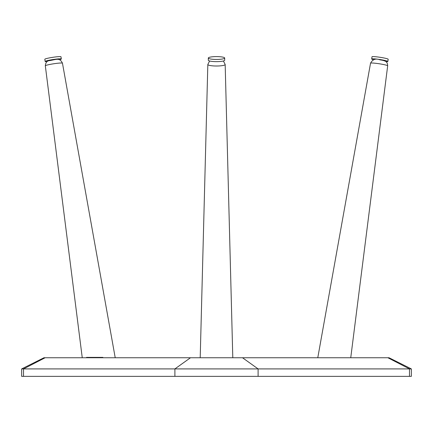 <?xml version="1.0" encoding="UTF-8"?>
<svg xmlns="http://www.w3.org/2000/svg" width="433" height="433" viewBox="0 0 433 433"><rect width="100%" height="100%" fill="white"/><g stroke="black" fill="none" stroke-linecap="round" stroke-linejoin="round"><path stroke-width="0.65" d="M389.029 357.75L411.35 368.911L21.65 368.911L21.65 376.353L23.506 376.353L23.506 368.911L45.135 357.75L389.029 357.75M411.35 368.911L411.35 376.353L23.506 376.353M21.65 368.911L43.971 357.75L45.135 357.75M373.495 59.727A8.184 0.709 8.7 0 1 371.671 58.985L372.007 56.783A8.184 0.709 8.7 0 1 380.212 57.318A8.184 0.709 8.7 0 1 388.185 59.256L387.849 61.454A8.184 0.709 8.7 0 1 385.884 61.616M371.671 58.985A8.184 0.709 8.7 0 1 379.876 59.516A8.184 0.709 8.7 0 1 387.849 61.454M209.383 57.318A8.184 1.423 0 0 0 208.316 58.022A8.184 1.423 0 0 0 214.411 59.397A8.184 1.423 0 0 0 223.617 58.72A8.184 1.423 0 0 0 224.684 58.022A8.184 1.423 0 0 0 218.589 56.647A8.184 1.423 0 0 0 209.383 57.318M208.316 58.022L208.316 60.219A8.184 1.423 0 0 0 214.411 61.594A8.184 1.423 0 0 0 223.617 60.918A8.184 1.423 0 0 0 224.684 60.219L224.684 58.022M47.116 61.616A8.184 0.709 -8.7 0 1 45.151 61.454L44.816 59.256A8.184 0.709 -8.7 0 1 45.898 58.72A8.184 0.709 -8.7 0 1 54.948 57.015A8.184 0.709 -8.7 0 1 60.993 56.783L61.329 58.985A8.184 0.709 -8.7 0 1 60.241 59.516A8.184 0.709 -8.7 0 1 59.505 59.727M45.151 61.454A8.184 0.709 -8.7 0 1 46.234 60.918A8.184 0.709 -8.7 0 1 55.283 59.213A8.184 0.709 -8.7 0 1 61.329 58.985M102.886 357.75L102.886 357.382L86.519 357.382L86.519 357.75M409.494 376.353L409.494 368.911L387.865 357.75M258.106 376.353L258.106 368.911L242.507 357.75M174.894 376.353L174.894 368.911L190.493 357.75M379.66 63.83A8.671 0.752 -171.3 0 0 370.54 63.191C372.694 59.278 375.866 58.174 380.05 59.878C387.264 60.826 387.383 62.758 387.676 65.811A8.671 0.752 -171.3 0 0 379.66 63.83M223.406 60.983L225.171 64.495A8.671 1.505 180 0 1 224.245 65.177A8.671 1.505 180 0 1 214.481 65.968A8.671 1.505 180 0 1 207.829 64.495L200.203 357.75M45.324 65.811C45.617 62.671 46.899 60.95 49.183 60.652C56.036 59.77 59.483 57.064 62.46 63.191A8.671 0.752 171.3 0 0 56.258 63.413A8.671 0.752 171.3 0 0 46.699 65.177A8.671 0.752 171.3 0 0 45.324 65.811L82.254 357.75M370.54 63.191L317.779 357.75M387.676 65.811L350.746 357.75M225.171 64.495L232.797 357.75M209.594 60.983L207.829 64.495M62.46 63.191L115.221 357.75"/></g></svg>
